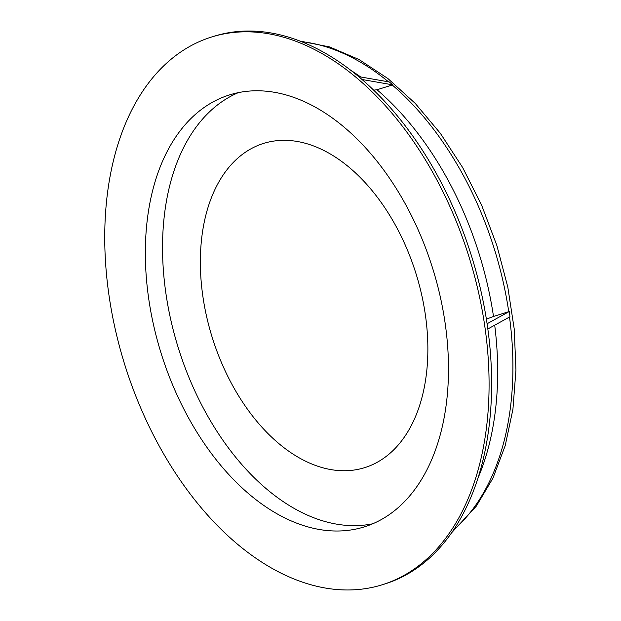 <?xml version="1.0" encoding="UTF-8"?>
<svg xmlns="http://www.w3.org/2000/svg" width="621" height="621" viewBox="0 0 621 621"><rect width="100%" height="100%" fill="white"/><g stroke="black" fill="none" stroke-linecap="round" stroke-linejoin="round"><path stroke-width="0.93" d="M195.755 114.054A226.254 142.256 -107.3 0 0 171.419 381.969A226.254 142.256 -107.3 0 0 364.209 526.911A226.254 142.256 -107.3 0 0 398.077 507.737A226.254 142.256 -107.3 0 0 422.412 239.822A226.254 142.256 -107.3 0 0 229.615 94.881A226.254 142.256 -107.3 0 0 195.755 114.054M238.348 92.638A226.254 142.256 -107.3 0 0 212.949 108.698A226.254 142.256 -107.3 0 0 185.982 369.976A226.254 142.256 -107.3 0 0 372.67 523.798M382.233 584.772L384.779 583.981A286.863 180.362 -107.3 0 0 427.714 559.668A286.863 180.362 -107.3 0 0 458.562 219.997A286.863 180.362 -107.3 0 0 214.129 36.228L211.59 37.019A286.863 180.362 -107.3 0 0 168.656 61.332A286.863 180.362 -107.3 0 0 137.8 401.003A286.863 180.362 -107.3 0 0 382.233 584.772A286.863 180.362 -107.3 0 0 425.168 560.46A286.863 180.362 -107.3 0 0 456.024 220.789A286.863 180.362 -107.3 0 0 211.59 37.019M487.842 328.983L509.981 316.764L509.243 311.532L493.501 316.446A265.26 166.785 -107.3 0 0 376.994 89.742L392.744 84.852L389.313 81.964L358.651 76.624M454.285 528.82L455.659 528.37L451.607 532.771M360.716 76.988A265.26 166.785 -107.3 0 0 350.912 70.406M376.994 89.742L373.663 90.154M493.501 316.446L486.39 319.186M477.945 478.17A265.26 166.785 -107.3 0 0 494.704 325.194M487.097 323.751L509.243 311.532M362.035 79.504L392.744 84.852M229.39 379.485A169.812 106.765 -107.3 0 0 390.035 453.268A169.812 106.765 -107.3 0 0 398.829 231.586A169.812 106.765 -107.3 0 0 238.185 157.804A169.812 106.765 -107.3 0 0 229.39 379.485M388.459 81.817A265.26 166.785 -107.3 0 0 301.332 41.615M508.746 311.695A265.26 166.785 -107.3 0 0 392.239 84.992M455.154 528.549A265.26 166.785 -107.3 0 0 509.499 317.028M299.865 41.04L329.541 46.917L359.132 59.569L387.923 78.572L415.208 103.373L440.336 133.305L462.684 167.592L481.686 205.326L496.862 245.512L507.799 287.081L514.219 328.959L515.95 370.046L512.93 409.27L505.207 445.637L492.927 478.209L476.338 506.138L453.998 530.179"/></g></svg>
